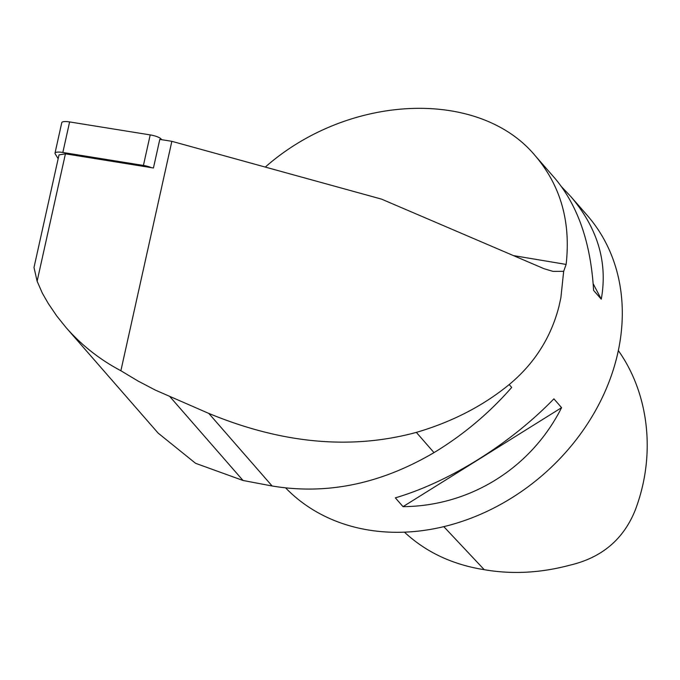 <?xml version="1.0" encoding="UTF-8"?>
<svg xmlns="http://www.w3.org/2000/svg" width="680" height="680" viewBox="0 0 680 680"><rect width="100%" height="100%" fill="white"/><g stroke="black" fill="none" stroke-linecap="round" stroke-linejoin="round"><path stroke-width="1.02" d="M513.417 255.595L566.125 264.418L563.669 271.337L553.035 271.388L544.17 268.762L381.556 199.13L171.853 141.321L159.8 139.383L153.442 167.986L65.424 153.825L37.12 281.205L34 267.478L59.016 154.887L65.424 153.825M171.853 141.321L120.879 370.727L137.946 380.987L155.593 390.218L208.803 413.414C282.157 443.734 351.339 450.058 416.347 432.387C452.004 421.931 482.953 405.994 509.192 384.565C534.242 363.757 550.808 337.815 558.892 306.731L560.864 297.849L558.892 306.731M37.12 281.205L42.381 293.258L48.322 303.56L56.686 315.894L66.045 327.539C81.532 345.202 99.807 359.601 120.879 370.727M509.192 384.565L511.692 387.43C489.183 413.151 463.284 434.885 434.001 452.625C380.664 483.99 326.706 495.116 272.119 485.988L243.024 480.479L195.594 463.318L158.151 433.126L66.045 327.539M566.125 264.418C570.928 222.003 560.719 185.878 535.5 156.06C479.544 88.153 348.763 93.483 265.285 167.076M560.864 297.849L563.669 271.337M593.173 283.721L601.273 299.2L593.589 290.394C590.827 242.853 577.847 205.394 554.65 178.016L535.5 156.06M561.671 186.881L570.733 196.46C597.694 228.14 607.877 262.395 601.273 299.2M561.578 407.66L403.036 506.651L395.344 497.845C449.123 482.094 510.153 443.981 553.894 398.846L561.578 407.66C531.165 468.061 470.135 506.166 403.036 506.651M570.733 196.46L587.282 215.424A203.311 166.337 138.9 0 1 613.445 369.265A203.311 166.337 138.9 0 1 367.897 529.915A203.311 166.337 138.9 0 1 285.702 487.976M151.385 167.654A9.758 2.422 -167.5 0 0 143.42 165.427L62.832 152.464A9.758 2.422 -167.5 0 0 55.003 153.136A9.758 2.422 -167.5 0 0 55.14 153.739L58.166 158.712M161.568 139.663L161.287 139.204A9.758 2.422 -167.5 0 0 150.203 134.904L69.615 121.932A9.758 2.422 -167.5 0 0 61.786 122.604L55.003 153.136M618.332 350.582C648.406 392.844 656.642 454.079 635.171 510.289C623.45 539.418 601.707 557.711 569.942 565.165C540.617 573.002 512.057 574.515 484.245 569.687C452.548 564.672 425.952 552.16 404.447 532.159M272.119 485.988L208.803 413.414M434.001 452.625L416.347 432.387M243.024 480.479L170.051 396.822M69.615 121.932L62.832 152.464M150.203 134.904L143.42 165.427M484.245 569.687L443.802 526.643"/></g></svg>
